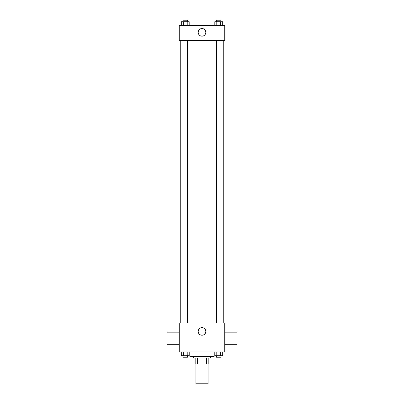 <?xml version="1.0" encoding="UTF-8"?>
<svg xmlns="http://www.w3.org/2000/svg" width="404" height="404" viewBox="0 0 404 404"><rect width="100%" height="100%" fill="white"/><g stroke="black" fill="none" stroke-linecap="round" stroke-linejoin="round"><path stroke-width="0.61" d="M195.925 364.065L195.925 383.8L208.075 383.8L208.075 364.065M206.454 357.989L206.454 364.065L195.167 364.065L195.167 357.989M206.454 364.065L208.833 364.065L208.833 357.989L208.833 364.065M210.348 356.474L210.348 357.989L193.652 357.989L193.652 356.474M197.546 357.989L197.546 364.065M189.855 351.919L189.855 356.474L214.145 356.474L214.145 351.919M224.77 351.919L179.23 351.919L179.23 323.074L224.77 323.074L224.77 351.919M205.808 331.421A3.808 3.808 0 0 1 200.096 334.719A3.808 3.808 0 0 1 200.096 328.124A3.808 3.808 0 0 1 205.808 331.421M224.77 344.304L236.916 344.304L236.916 332.159L224.77 332.159M179.23 332.159L167.084 332.159L167.084 344.304L179.23 344.304M223.255 40.693L223.255 323.074M216.483 323.074L216.483 40.693M187.517 40.693L187.517 323.074M224.77 40.693L179.23 40.693L179.23 25.513L224.77 25.513L224.77 40.693M205.808 32.345A3.808 3.808 0 0 1 200.096 35.643A3.808 3.808 0 0 1 200.096 29.048A3.808 3.808 0 0 1 205.808 32.345M222.705 25.513L222.705 21.72L214.817 21.72L214.817 25.513M220.73 21.72L220.73 25.513M216.786 21.72L216.786 25.513M216.483 21.72L216.483 20.2L221.038 20.2L221.038 21.72M189.183 25.513L189.183 21.72L181.295 21.72L181.295 25.513M187.214 21.72L187.214 25.513M183.27 21.72L183.27 25.513M182.962 21.72L182.962 20.2L187.517 20.2L187.517 21.72M222.705 351.919L222.705 355.712L214.817 355.712L214.817 351.919M220.73 351.919L220.73 355.712M216.786 351.919L216.786 355.712M221.038 355.712L221.038 357.232L216.483 357.232L216.483 355.712M189.183 351.919L189.183 355.712L181.295 355.712L181.295 351.919M187.214 351.919L187.214 355.712M183.27 351.919L183.27 355.712M187.517 355.712L187.517 357.232L182.962 357.232L182.962 355.712M180.745 40.693L180.745 323.074M221.038 323.074L221.038 40.693M182.962 40.693L182.962 323.074"/></g></svg>
